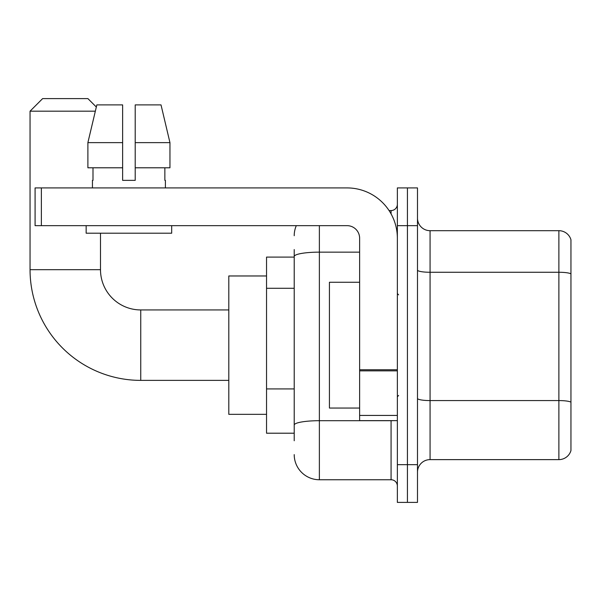 <?xml version="1.0" encoding="UTF-8"?>
<svg xmlns="http://www.w3.org/2000/svg" width="601" height="601" viewBox="0 0 601 601"><rect width="100%" height="100%" fill="white"/><g stroke="black" fill="none" stroke-linecap="round" stroke-linejoin="round"><path stroke-width="0.9" d="M294.212 257.1L266.536 257.1L266.536 433.208L294.212 433.208M294.212 440.758L294.212 249.558M397.359 464.656L397.359 502.391L407.425 502.391L407.425 464.656L407.425 502.391L417.485 502.391L417.485 464.656L407.425 464.656L407.425 225.653L407.425 464.656L397.359 464.656L397.359 225.653L407.425 225.653L407.425 187.918L407.425 225.653L417.485 225.653L417.485 464.656M417.485 225.653L417.485 187.918L397.359 187.918L397.359 225.653M319.371 225.653L319.371 479.748L391.071 479.748L391.071 420.632M389.065 210.56L391.071 210.56A6.288 6.288 0 0 0 397.359 204.272M294.212 280.742L294.212 256.507A25.159 4.372 180 0 1 319.371 252.142L359.623 252.142M397.359 486.044A6.288 6.288 0 0 0 391.071 479.748M294.212 235.72A25.159 25.159 0 0 1 296.308 225.653M319.371 479.748A25.159 25.159 0 0 1 294.212 454.596M417.485 472.206A12.576 12.576 0 0 1 430.068 459.622L558.877 459.622L558.877 230.686L430.068 230.686A12.576 12.576 0 0 1 417.485 218.11A12.576 12.576 0 0 0 430.068 230.686L430.068 459.622M570.95 239.746A12.576 12.576 0 0 0 558.877 230.686A12.576 12.576 0 0 1 570.95 239.746L570.95 450.57A12.576 12.576 0 0 1 558.877 459.622M135.21 180.368L122.634 180.368L135.21 180.368L122.634 180.368L135.21 180.368L135.21 104.897L161.015 104.897L169.955 142.632L169.955 167.792L135.21 167.792M95.334 111.185L30.05 111.185L42.626 98.609L87.911 98.609L96.325 107.016L96.829 104.897L87.889 142.632L96.829 104.897L122.634 104.897L122.634 180.368M228.801 380.38L140.747 380.38A110.697 110.697 0 0 1 30.05 269.684L30.05 111.185M140.747 380.38L140.747 309.936A40.252 40.252 0 0 1 100.495 269.684L100.495 233.203M266.536 275.972L228.801 275.972L228.801 414.337L266.536 414.337M397.359 420.632L359.623 420.632L359.623 369.765L397.359 369.765M397.359 238.236A50.319 50.319 0 0 0 347.04 187.918L41.371 187.918L41.371 225.653L347.04 225.653A12.576 12.576 0 0 1 359.623 238.236L359.623 369.765M41.371 225.653L35.083 225.653L35.083 187.918L41.371 187.918M92.441 180.368L92.99 180.368L92.441 180.368L92.441 187.918M165.403 180.368L164.854 180.368L165.403 180.368L165.403 187.918M164.854 167.792L164.854 180.368M92.99 180.368L92.99 167.792M86.153 225.653L86.153 233.203L171.691 233.203L171.691 225.653M122.634 167.792L87.889 167.792L87.889 142.632L122.634 142.632M169.955 167.792L169.955 142.632L135.21 142.632M169.955 142.632L161.015 104.897L169.955 142.632M359.623 282.26L329.431 282.26L329.431 408.049L359.623 408.049M294.212 288.285L266.536 288.285M294.212 388.922L266.536 388.922M393.257 420.632A6.288 1.089 0 0 1 391.071 420.7L319.371 420.7A25.159 4.372 180 0 0 294.212 425.065M391.071 213.873L391.071 210.56M570.95 273.838A12.576 2.186 180 0 0 558.877 272.268L430.068 272.268A12.576 2.186 0 0 1 417.485 270.082M570.95 402.144A12.576 2.186 180 0 0 558.877 400.574L430.068 400.574A12.576 2.186 -0 0 1 417.485 398.388M30.05 269.684L100.495 269.684M397.359 370.855L359.623 370.855M359.623 415.434L397.359 415.434M228.801 309.936L140.747 309.936M398.613 294.843L397.359 293.581M398.613 395.473L397.359 396.728"/></g></svg>
